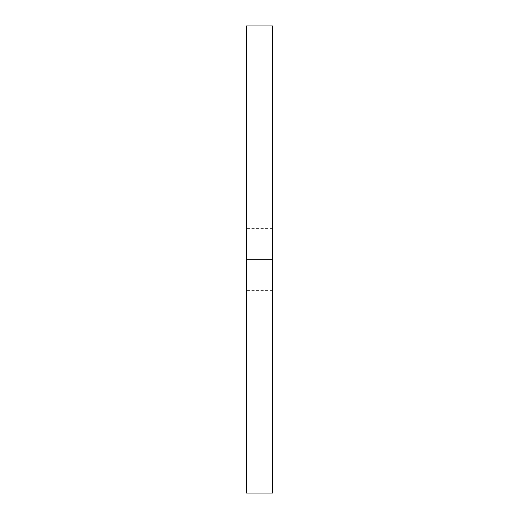 <?xml version="1.0" encoding="UTF-8"?>
<svg xmlns="http://www.w3.org/2000/svg" width="519" height="519" viewBox="0 0 519 519"><rect width="100%" height="100%" fill="white"/><g stroke="black" fill="none" stroke-linecap="round" stroke-linejoin="round"><path stroke-width="0.39" stroke-dasharray="2.6 1.95" d="M272.475 259.5L272.475 228.36L272.475 259.5L246.525 259.5L272.475 259.5L272.475 290.64L272.475 228.36L272.475 259.5L246.525 259.5L246.525 228.36L246.525 290.64L246.525 259.5L272.475 259.5L272.475 290.64L272.475 259.5M272.475 25.95L272.475 493.05L272.475 25.95L246.525 25.95L246.525 493.05L272.475 493.05L246.525 493.05L246.525 25.95L272.475 25.95M246.525 259.5L246.525 290.64L246.525 259.5M272.475 228.36L246.525 228.36M272.475 290.64L246.525 290.64"/><path stroke-width="0.78" d="M272.475 493.05L272.475 25.95L246.525 25.95L272.475 25.95L272.475 493.05L246.525 493.05L246.525 25.95L246.525 493.05L272.475 493.05"/></g></svg>
